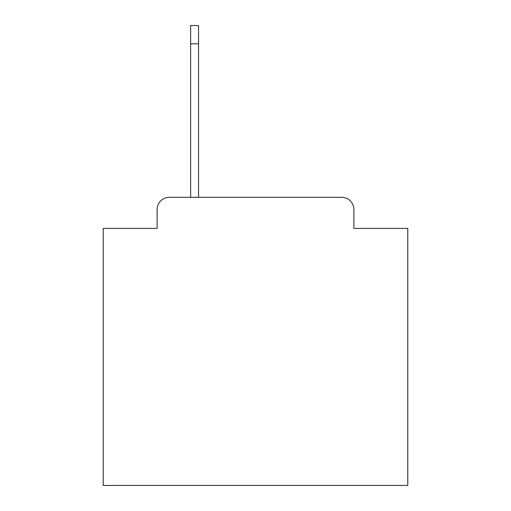<?xml version="1.0" encoding="UTF-8"?>
<svg xmlns="http://www.w3.org/2000/svg" width="511" height="511" viewBox="0 0 511 511"><rect width="100%" height="100%" fill="white"/><g stroke="black" fill="none" stroke-linecap="round" stroke-linejoin="round"><path stroke-width="0.77" d="M157.126 209.51L157.126 228.391L157.126 209.51A12.181 12.181 0 0 1 169.307 197.329L190.629 197.329L190.629 25.55L198.543 25.55L198.543 197.329L341.693 197.329L169.307 197.329M353.874 228.391L353.874 209.51L353.874 228.391L407.784 228.391L407.784 485.45L103.216 485.45L103.216 228.391L157.126 228.391M353.874 209.51A12.181 12.181 0 0 0 341.693 197.329M190.629 43.825L198.543 43.825"/></g></svg>
